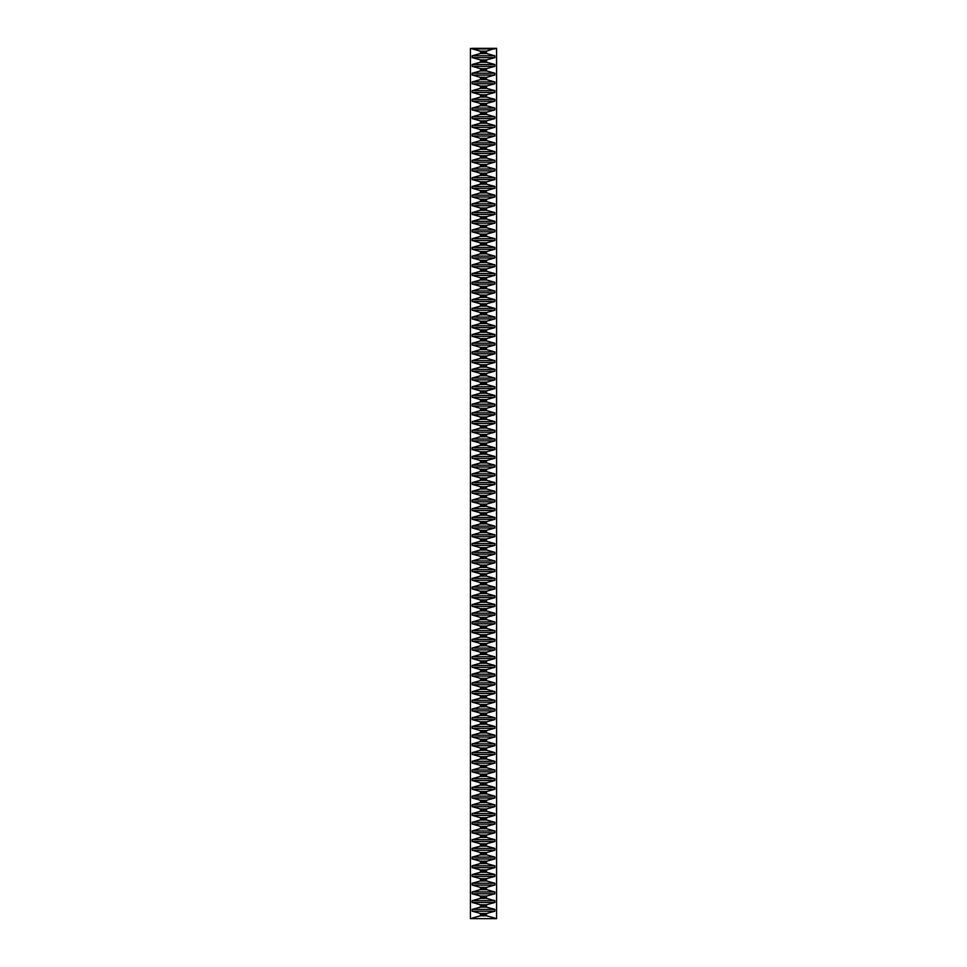 <?xml version="1.0" encoding="UTF-8"?>
<svg xmlns="http://www.w3.org/2000/svg" width="967" height="967" viewBox="0 0 967 967"><rect width="100%" height="100%" fill="white"/><g stroke="black" fill="none" stroke-linecap="round" stroke-linejoin="round"><path stroke-width="0.73" stroke-dasharray="4.83 3.63" d="M470.433 918.65L496.567 918.65M470.433 48.35L496.567 48.35M486.558 52.109L480.442 52.109M486.558 52.605L480.442 52.605M486.558 60.812L480.442 60.812M486.558 61.32L480.442 61.32M486.558 69.527L480.442 69.527M486.558 70.023L480.442 70.023M486.558 78.23L480.442 78.23M486.558 78.738L480.442 78.738M486.558 86.945L480.442 86.945M486.558 87.441L480.442 87.441M486.558 95.66L480.442 95.66M486.558 96.156L480.442 96.156M486.558 104.363L480.442 104.363M486.558 104.871L480.442 104.871M486.558 113.079L480.442 113.079M486.558 113.574L480.442 113.574M486.558 121.782L480.442 121.782M486.558 122.289L480.442 122.289M486.558 130.497L480.442 130.497M486.558 130.992L480.442 130.992M486.558 139.212L480.442 139.212M486.558 139.707L480.442 139.707M486.558 147.915L480.442 147.915M486.558 148.422L480.442 148.422M486.558 156.63L480.442 156.63M486.558 157.125L480.442 157.125M486.558 165.333L480.442 165.333M486.558 165.84L480.442 165.84M486.558 174.048L480.442 174.048M486.558 174.543L480.442 174.543M486.558 182.751L480.442 182.751M486.558 183.259L480.442 183.259M486.558 191.466L480.442 191.466M486.558 191.962L480.442 191.962M486.558 200.181L480.442 200.181M486.558 200.677L480.442 200.677M486.558 208.884L480.442 208.884M486.558 209.392L480.442 209.392M486.558 217.599L480.442 217.599M486.558 218.095L480.442 218.095M486.558 226.302L480.442 226.302M486.558 226.81L480.442 226.81M486.558 235.017L480.442 235.017M486.558 235.513L480.442 235.513M486.558 243.72L480.442 243.72M486.558 244.228L480.442 244.228M486.558 252.435L480.442 252.435M486.558 252.931L480.442 252.931M486.558 261.15L480.442 261.15M486.558 261.646L480.442 261.646M486.558 269.853L480.442 269.853M486.558 270.361L480.442 270.361M486.558 278.569L480.442 278.569M486.558 279.064L480.442 279.064M486.558 287.272L480.442 287.272M486.558 287.779L480.442 287.779M486.558 295.987L480.442 295.987M486.558 296.482L480.442 296.482M486.558 304.69L480.442 304.69M486.558 305.197L480.442 305.197M486.558 313.405L480.442 313.405M486.558 313.9L480.442 313.9M486.558 322.12L480.442 322.12M486.558 322.615L480.442 322.615M486.558 330.823L480.442 330.823M486.558 331.33L480.442 331.33M486.558 339.538L480.442 339.538M486.558 340.033L480.442 340.033M486.558 348.241L480.442 348.241M486.558 348.749L480.442 348.749M486.558 356.956L480.442 356.956M486.558 357.452L480.442 357.452M486.558 365.659L480.442 365.659M486.558 366.167L480.442 366.167M486.558 374.374L480.442 374.374M486.558 374.882L480.442 374.882M486.558 383.089L480.442 383.089M486.558 383.585L480.442 383.585M486.558 391.792L480.442 391.792M486.558 392.3L480.442 392.3M486.558 400.507L480.442 400.507M486.558 401.003L480.442 401.003M486.558 409.21L480.442 409.21M486.558 409.718L480.442 409.718M486.558 417.925L480.442 417.925M486.558 418.421L480.442 418.421M486.558 426.64L480.442 426.64M486.558 427.136L480.442 427.136M486.558 435.343L480.442 435.343M486.558 435.851L480.442 435.851M486.558 444.058L480.442 444.058M486.558 444.554L480.442 444.554M486.558 452.761L480.442 452.761M486.558 453.269L480.442 453.269M486.558 461.477L480.442 461.477M486.558 461.972L480.442 461.972M486.558 470.18L480.442 470.18M486.558 470.687L480.442 470.687M486.558 478.895L480.442 478.895M486.558 479.39L480.442 479.39M486.558 487.61L480.442 487.61M486.558 488.105L480.442 488.105M486.558 496.313L480.442 496.313M486.558 496.82L480.442 496.82M486.558 505.028L480.442 505.028M486.558 505.523L480.442 505.523M486.558 513.731L480.442 513.731M486.558 514.239L480.442 514.239M486.558 522.446L480.442 522.446M486.558 522.942L480.442 522.942M486.558 531.149L480.442 531.149M486.558 531.657L480.442 531.657M486.558 539.864L480.442 539.864M486.558 540.36L480.442 540.36M486.558 548.579L480.442 548.579M486.558 549.075L480.442 549.075M486.558 557.282L480.442 557.282M486.558 557.79L480.442 557.79M486.558 565.997L480.442 565.997M486.558 566.493L480.442 566.493M486.558 574.7L480.442 574.7M486.558 575.208L480.442 575.208M486.558 583.415L480.442 583.415M486.558 583.911L480.442 583.911M486.558 592.118L480.442 592.118M486.558 592.626L480.442 592.626M486.558 600.833L480.442 600.833M486.558 601.341L480.442 601.341M486.558 609.548L480.442 609.548M486.558 610.044L480.442 610.044M486.558 618.251L480.442 618.251M486.558 618.759L480.442 618.759M486.558 626.967L480.442 626.967M486.558 627.462L480.442 627.462M486.558 635.67L480.442 635.67M486.558 636.177L480.442 636.177M486.558 644.385L480.442 644.385M486.558 644.88L480.442 644.88M486.558 653.1L480.442 653.1M486.558 653.595L480.442 653.595M486.558 661.803L480.442 661.803M486.558 662.31L480.442 662.31M486.558 670.518L480.442 670.518M486.558 671.013L480.442 671.013M486.558 679.221L480.442 679.221M486.558 679.728L480.442 679.728M486.558 687.936L480.442 687.936M486.558 688.431L480.442 688.431M486.558 696.639L480.442 696.639M486.558 697.147L480.442 697.147M486.558 705.354L480.442 705.354M486.558 705.85L480.442 705.85M486.558 714.069L480.442 714.069M486.558 714.565L480.442 714.565M486.558 722.772L480.442 722.772M486.558 723.28L480.442 723.28M486.558 731.487L480.442 731.487M486.558 731.983L480.442 731.983M486.558 740.19L480.442 740.19M486.558 740.698L480.442 740.698M486.558 748.905L480.442 748.905M486.558 749.401L480.442 749.401M486.558 757.608L480.442 757.608M486.558 758.116L480.442 758.116M486.558 766.323L480.442 766.323M486.558 766.819L480.442 766.819M486.558 775.038L480.442 775.038M486.558 775.534L480.442 775.534M486.558 783.741L480.442 783.741M486.558 784.249L480.442 784.249M486.558 792.457L480.442 792.457M486.558 792.952L480.442 792.952M486.558 801.159L480.442 801.159M486.558 801.667L480.442 801.667M486.558 809.875L480.442 809.875M486.558 810.37L480.442 810.37M486.558 818.578L480.442 818.578M486.558 819.085L480.442 819.085M486.558 827.293L480.442 827.293M486.558 827.788L480.442 827.788M486.558 836.008L480.442 836.008M486.558 836.503L480.442 836.503M486.558 844.711L480.442 844.711M486.558 845.218L480.442 845.218M486.558 853.426L480.442 853.426M486.558 853.921L480.442 853.921M486.558 862.129L480.442 862.129M486.558 862.637L480.442 862.637M486.558 870.844L480.442 870.844M486.558 871.34L480.442 871.34M486.558 879.559L480.442 879.559M486.558 880.055L480.442 880.055M486.558 888.262L480.442 888.262M486.558 888.77L480.442 888.77M486.558 896.977L480.442 896.977M486.558 897.473L480.442 897.473M486.558 905.68L480.442 905.68M486.558 906.188L480.442 906.188M486.558 914.395L480.442 914.395M486.558 914.891L480.442 914.891"/><path stroke-width="1.45" d="M472.15 48.35L496.567 48.35L496.567 918.65L470.433 918.65L470.433 48.35L480.442 51.191L480.502 52.605L486.498 52.109L480.502 52.109M494.85 48.35L486.558 51.191L486.498 52.109M486.498 52.605L486.558 53.523L494.85 55.796L494.85 57.633L486.558 59.894L486.558 60.812L480.442 60.812L480.442 59.894L472.15 57.633L472.15 55.796L480.442 53.523L480.502 52.605M486.498 61.32L486.558 62.239L480.442 62.239L480.442 61.32L486.498 60.812M486.558 62.239L494.85 64.511L494.85 66.336L486.558 68.609L486.558 69.527L480.442 69.527L480.442 68.609L472.15 66.336L472.15 64.511L480.442 62.239M486.498 70.023L486.558 70.942L480.442 70.942L480.442 70.023L486.498 69.527M486.558 70.942L494.85 73.214L494.85 75.051L486.558 77.324L486.558 78.23L480.442 78.23L480.442 77.324L472.15 75.051L472.15 73.214L480.442 70.942M486.498 78.738L486.558 79.657L480.442 79.657L480.442 78.738L486.498 78.23M486.558 79.657L494.85 81.929L494.85 83.754L486.558 86.027L486.558 86.945L480.442 86.945L480.442 86.027L472.15 83.754L472.15 81.929L480.442 79.657M486.498 87.441L486.558 88.36L480.442 88.36L480.442 87.441L486.498 86.945M486.558 88.36L494.85 90.632L494.85 92.469L486.558 94.742L486.558 95.66L480.442 95.66L480.442 94.742L472.15 92.469L472.15 90.632L480.442 88.36M486.498 96.156L486.558 97.075L480.442 97.075L480.442 96.156L486.498 95.66M486.558 97.075L494.85 99.347L494.85 101.172L486.558 103.445L486.558 104.363L480.442 104.363L480.442 103.445L472.15 101.172L472.15 99.347L480.442 97.075M486.498 104.871L486.558 105.79L480.442 105.79L480.442 104.871L486.498 104.363M486.558 105.79L494.85 108.05L494.85 109.887L486.558 112.16L486.558 113.079L480.442 113.079L480.442 112.16L472.15 109.887L472.15 108.05L480.442 105.79M486.498 113.574L486.558 114.493L480.442 114.493L480.442 113.574L486.498 113.079M486.558 114.493L494.85 116.765L494.85 118.603L486.558 120.863L486.558 121.782L480.442 121.782L480.442 120.863L472.15 118.603L472.15 116.765L480.442 114.493M486.498 122.289L486.558 123.208L480.442 123.208L480.442 122.289L486.498 121.782M486.558 123.208L494.85 125.48L494.85 127.306L486.558 129.578L486.558 130.497L480.442 130.497L480.442 129.578L472.15 127.306L472.15 125.48L480.442 123.208M486.498 130.992L486.558 131.911L480.442 131.911L480.442 130.992L486.498 130.497M486.558 131.911L494.85 134.183L494.85 136.021L486.558 138.293L486.558 139.212L480.442 139.212L480.442 138.293L472.15 136.021L472.15 134.183L480.442 131.911M486.498 139.707L486.558 140.626L480.442 140.626L480.442 139.707L486.498 139.212M486.558 140.626L494.85 142.898L494.85 144.724L486.558 146.996L486.558 147.915L480.442 147.915L480.442 146.996L472.15 144.724L472.15 142.898L480.442 140.626M486.498 148.422L486.558 149.329L480.442 149.329L480.442 148.422L486.498 147.915M486.558 149.329L494.85 151.601L494.85 153.439L486.558 155.711L486.558 156.63L480.442 156.63L480.442 155.711L472.15 153.439L472.15 151.601L480.442 149.329M486.498 157.125L486.558 158.044L480.442 158.044L480.442 157.125L486.498 156.63M486.558 158.044L494.85 160.317L494.85 162.142L486.558 164.414L486.558 165.333L480.442 165.333L480.442 164.414L472.15 162.142L472.15 160.317L480.442 158.044M486.498 165.84L486.558 166.759L480.442 166.759L480.442 165.84L486.498 165.333M486.558 166.759L494.85 169.02L494.85 170.857L486.558 173.129L486.558 174.048L480.442 174.048L480.442 173.129L472.15 170.857L472.15 169.02L480.442 166.759M486.498 174.543L486.558 175.462L480.442 175.462L480.442 174.543L486.498 174.048M486.558 175.462L494.85 177.735L494.85 179.572L486.558 181.832L486.558 182.751L480.442 182.751L480.442 181.832L472.15 179.572L472.15 177.735L480.442 175.462M486.498 183.259L486.558 184.177L480.442 184.177L480.442 183.259L486.498 182.751M486.558 184.177L494.85 186.45L494.85 188.275L486.558 190.547L486.558 191.466L480.442 191.466L480.442 190.547L472.15 188.275L472.15 186.45L480.442 184.177M486.498 191.962L486.558 192.88L480.442 192.88L480.442 191.962L486.498 191.466M486.558 192.88L494.85 195.153L494.85 196.99L486.558 199.262L486.558 200.181L480.442 200.181L480.442 199.262L472.15 196.99L472.15 195.153L480.442 192.88M486.498 200.677L486.558 201.595L480.442 201.595L480.442 200.677L486.498 200.181M486.558 201.595L494.85 203.868L494.85 205.693L486.558 207.965L486.558 208.884L480.442 208.884L480.442 207.965L472.15 205.693L472.15 203.868L480.442 201.595M486.498 209.392L486.558 210.31L480.442 210.31L480.442 209.392L486.498 208.884M486.558 210.31L494.85 212.571L494.85 214.408L486.558 216.681L486.558 217.599L480.442 217.599L480.442 216.681L472.15 214.408L472.15 212.571L480.442 210.31M486.498 218.095L486.558 219.013L480.442 219.013L480.442 218.095L486.498 217.599M486.558 219.013L494.85 221.286L494.85 223.111L486.558 225.384L486.558 226.302L480.442 226.302L480.442 225.384L472.15 223.111L472.15 221.286L480.442 219.013M486.498 226.81L486.558 227.728L480.442 227.728L480.442 226.81L486.498 226.302M486.558 227.728L494.85 229.989L494.85 231.826L486.558 234.099L486.558 235.017L480.442 235.017L480.442 234.099L472.15 231.826L472.15 229.989L480.442 227.728M486.498 235.513L486.558 236.431L480.442 236.431L480.442 235.513L486.498 235.017M486.558 236.431L494.85 238.704L494.85 240.541L486.558 242.802L486.558 243.72L480.442 243.72L480.442 242.802L472.15 240.541L472.15 238.704L480.442 236.431M486.498 244.228L486.558 245.147L480.442 245.147L480.442 244.228L486.498 243.72M486.558 245.147L494.85 247.419L494.85 249.244L486.558 251.517L486.558 252.435L480.442 252.435L480.442 251.517L472.15 249.244L472.15 247.419L480.442 245.147M486.498 252.931L486.558 253.85L480.442 253.85L480.442 252.931L486.498 252.435M486.558 253.85L494.85 256.122L494.85 257.959L486.558 260.232L486.558 261.15L480.442 261.15L480.442 260.232L472.15 257.959L472.15 256.122L480.442 253.85M486.498 261.646L486.558 262.565L480.442 262.565L480.442 261.646L486.498 261.15M486.558 262.565L494.85 264.837L494.85 266.662L486.558 268.935L486.558 269.853L480.442 269.853L480.442 268.935L472.15 266.662L472.15 264.837L480.442 262.565M486.498 270.361L486.558 271.28L480.442 271.28L480.442 270.361L486.498 269.853M486.558 271.28L494.85 273.54L494.85 275.377L486.558 277.65L486.558 278.569L480.442 278.569L480.442 277.65L472.15 275.377L472.15 273.54L480.442 271.28M486.498 279.064L486.558 279.983L480.442 279.983L480.442 279.064L486.498 278.569M486.558 279.983L494.85 282.255L494.85 284.093L486.558 286.353L486.558 287.272L480.442 287.272L480.442 286.353L472.15 284.093L472.15 282.255L480.442 279.983M486.498 287.779L486.558 288.698L480.442 288.698L480.442 287.779L486.498 287.272M486.558 288.698L494.85 290.97L494.85 292.796L486.558 295.068L486.558 295.987L480.442 295.987L480.442 295.068L472.15 292.796L472.15 290.97L480.442 288.698M486.498 296.482L486.558 297.401L480.442 297.401L480.442 296.482L486.498 295.987M486.558 297.401L494.85 299.673L494.85 301.511L486.558 303.783L486.558 304.69L480.442 304.69L480.442 303.783L472.15 301.511L472.15 299.673L480.442 297.401M486.498 305.197L486.558 306.116L480.442 306.116L480.442 305.197L486.498 304.69M486.558 306.116L494.85 308.388L494.85 310.214L486.558 312.486L486.558 313.405L480.442 313.405L480.442 312.486L472.15 310.214L472.15 308.388L480.442 306.116M486.498 313.9L486.558 314.819L480.442 314.819L480.442 313.9L486.498 313.405M486.558 314.819L494.85 317.091L494.85 318.929L486.558 321.201L486.558 322.12L480.442 322.12L480.442 321.201L472.15 318.929L472.15 317.091L480.442 314.819M486.498 322.615L486.558 323.534L480.442 323.534L480.442 322.615L486.498 322.12M486.558 323.534L494.85 325.806L494.85 327.632L486.558 329.904L486.558 330.823L480.442 330.823L480.442 329.904L472.15 327.632L472.15 325.806L480.442 323.534M486.498 331.33L486.558 332.249L480.442 332.249L480.442 331.33L486.498 330.823M486.558 332.249L494.85 334.509L494.85 336.347L486.558 338.619L486.558 339.538L480.442 339.538L480.442 338.619L472.15 336.347L472.15 334.509L480.442 332.249M486.498 340.033L486.558 340.952L480.442 340.952L480.442 340.033L486.498 339.538M486.558 340.952L494.85 343.225L494.85 345.062L486.558 347.322L486.558 348.241L480.442 348.241L480.442 347.322L472.15 345.062L472.15 343.225L480.442 340.952M486.498 348.749L486.558 349.667L480.442 349.667L480.442 348.749L486.498 348.241M486.558 349.667L494.85 351.94L494.85 353.765L486.558 356.037L486.558 356.956L480.442 356.956L480.442 356.037L472.15 353.765L472.15 351.94L480.442 349.667M486.498 357.452L486.558 358.37L480.442 358.37L480.442 357.452L486.498 356.956M486.558 358.37L494.85 360.643L494.85 362.48L486.558 364.752L486.558 365.659L480.442 365.659L480.442 364.752L472.15 362.48L472.15 360.643L480.442 358.37M486.498 366.167L486.558 367.085L480.442 367.085L480.442 366.167L486.498 365.659M486.558 367.085L494.85 369.358L494.85 371.183L486.558 373.455L486.558 374.374L480.442 374.374L480.442 373.455L472.15 371.183L472.15 369.358L480.442 367.085M486.498 374.882L486.558 375.788L480.442 375.788L480.442 374.882L486.498 374.374M486.558 375.788L494.85 378.061L494.85 379.898L486.558 382.17L486.558 383.089L480.442 383.089L480.442 382.17L472.15 379.898L472.15 378.061L480.442 375.788M486.498 383.585L486.558 384.503L480.442 384.503L480.442 383.585L486.498 383.089M486.558 384.503L494.85 386.776L494.85 388.601L486.558 390.873L486.558 391.792L480.442 391.792L480.442 390.873L472.15 388.601L472.15 386.776L480.442 384.503M486.498 392.3L486.558 393.218L480.442 393.218L480.442 392.3L486.498 391.792M486.558 393.218L494.85 395.479L494.85 397.316L486.558 399.589L486.558 400.507L480.442 400.507L480.442 399.589L472.15 397.316L472.15 395.479L480.442 393.218M486.498 401.003L486.558 401.921L480.442 401.921L480.442 401.003L486.498 400.507M486.558 401.921L494.85 404.194L494.85 406.031L486.558 408.292L486.558 409.21L480.442 409.21L480.442 408.292L472.15 406.031L472.15 404.194L480.442 401.921M486.498 409.718L486.558 410.637L480.442 410.637L480.442 409.718L486.498 409.21M486.558 410.637L494.85 412.909L494.85 414.734L486.558 417.007L486.558 417.925L480.442 417.925L480.442 417.007L472.15 414.734L472.15 412.909L480.442 410.637M486.498 418.421L486.558 419.34L480.442 419.34L480.442 418.421L486.498 417.925M486.558 419.34L494.85 421.612L494.85 423.449L486.558 425.722L486.558 426.64L480.442 426.64L480.442 425.722L472.15 423.449L472.15 421.612L480.442 419.34M486.498 427.136L486.558 428.055L480.442 428.055L480.442 427.136L486.498 426.64M486.558 428.055L494.85 430.327L494.85 432.152L486.558 434.425L486.558 435.343L480.442 435.343L480.442 434.425L472.15 432.152L472.15 430.327L480.442 428.055M486.498 435.851L486.558 436.758L480.442 436.758L480.442 435.851L486.498 435.343M486.558 436.758L494.85 439.03L494.85 440.867L486.558 443.14L486.558 444.058L480.442 444.058L480.442 443.14L472.15 440.867L472.15 439.03L480.442 436.758M486.498 444.554L486.558 445.473L480.442 445.473L480.442 444.554L486.498 444.058M486.558 445.473L494.85 447.745L494.85 449.57L486.558 451.843L486.558 452.761L480.442 452.761L480.442 451.843L472.15 449.57L472.15 447.745L480.442 445.473M486.498 453.269L486.558 454.188L480.442 454.188L480.442 453.269L486.498 452.761M486.558 454.188L494.85 456.448L494.85 458.285L486.558 460.558L486.558 461.477L480.442 461.477L480.442 460.558L472.15 458.285L472.15 456.448L480.442 454.188M486.498 461.972L486.558 462.891L480.442 462.891L480.442 461.972L486.498 461.477M486.558 462.891L494.85 465.163L494.85 467.001L486.558 469.261L486.558 470.18L480.442 470.18L480.442 469.261L472.15 467.001L472.15 465.163L480.442 462.891M486.498 470.687L486.558 471.606L480.442 471.606L480.442 470.687L486.498 470.18M486.558 471.606L494.85 473.878L494.85 475.704L486.558 477.976L486.558 478.895L480.442 478.895L480.442 477.976L472.15 475.704L472.15 473.878L480.442 471.606M486.498 479.39L486.558 480.309L480.442 480.309L480.442 479.39L486.498 478.895M486.558 480.309L494.85 482.581L494.85 484.419L486.558 486.691L486.558 487.61L480.442 487.61L480.442 486.691L472.15 484.419L472.15 482.581L480.442 480.309M486.498 488.105L486.558 489.024L480.442 489.024L480.442 488.105L486.498 487.61M486.558 489.024L494.85 491.296L494.85 493.122L486.558 495.394L486.558 496.313L480.442 496.313L480.442 495.394L472.15 493.122L472.15 491.296L480.442 489.024M486.498 496.82L486.558 497.739L480.442 497.739L480.442 496.82L486.498 496.313M486.558 497.739L494.85 499.999L494.85 501.837L486.558 504.109L486.558 505.028L480.442 505.028L480.442 504.109L472.15 501.837L472.15 499.999L480.442 497.739M486.498 505.523L486.558 506.442L480.442 506.442L480.442 505.523L486.498 505.028M486.558 506.442L494.85 508.715L494.85 510.552L486.558 512.812L486.558 513.731L480.442 513.731L480.442 512.812L472.15 510.552L472.15 508.715L480.442 506.442M486.498 514.239L486.558 515.157L480.442 515.157L480.442 514.239L486.498 513.731M486.558 515.157L494.85 517.43L494.85 519.255L486.558 521.527L486.558 522.446L480.442 522.446L480.442 521.527L472.15 519.255L472.15 517.43L480.442 515.157M486.498 522.942L486.558 523.86L480.442 523.86L480.442 522.942L486.498 522.446M486.558 523.86L494.85 526.133L494.85 527.97L486.558 530.242L486.558 531.149L480.442 531.149L480.442 530.242L472.15 527.97L472.15 526.133L480.442 523.86M486.498 531.657L486.558 532.575L480.442 532.575L480.442 531.657L486.498 531.149M486.558 532.575L494.85 534.848L494.85 536.673L486.558 538.945L486.558 539.864L480.442 539.864L480.442 538.945L472.15 536.673L472.15 534.848L480.442 532.575M486.498 540.36L486.558 541.278L480.442 541.278L480.442 540.36L486.498 539.864M486.558 541.278L494.85 543.551L494.85 545.388L486.558 547.66L486.558 548.579L480.442 548.579L480.442 547.66L472.15 545.388L472.15 543.551L480.442 541.278M486.498 549.075L486.558 549.993L480.442 549.993L480.442 549.075L486.498 548.579M486.558 549.993L494.85 552.266L494.85 554.091L486.558 556.363L486.558 557.282L480.442 557.282L480.442 556.363L472.15 554.091L472.15 552.266L480.442 549.993M486.498 557.79L486.558 558.708L480.442 558.708L480.442 557.79L486.498 557.282M486.558 558.708L494.85 560.969L494.85 562.806L486.558 565.079L486.558 565.997L480.442 565.997L480.442 565.079L472.15 562.806L472.15 560.969L480.442 558.708M486.498 566.493L486.558 567.411L480.442 567.411L480.442 566.493L486.498 565.997M486.558 567.411L494.85 569.684L494.85 571.521L486.558 573.782L486.558 574.7L480.442 574.7L480.442 573.782L472.15 571.521L472.15 569.684L480.442 567.411M486.498 575.208L486.558 576.127L480.442 576.127L480.442 575.208L486.498 574.7M486.558 576.127L494.85 578.399L494.85 580.224L486.558 582.497L486.558 583.415L480.442 583.415L480.442 582.497L472.15 580.224L472.15 578.399L480.442 576.127M486.498 583.911L486.558 584.83L480.442 584.83L480.442 583.911L486.498 583.415M486.558 584.83L494.85 587.102L494.85 588.939L486.558 591.212L486.558 592.118L480.442 592.118L480.442 591.212L472.15 588.939L472.15 587.102L480.442 584.83M486.498 592.626L486.558 593.545L480.442 593.545L480.442 592.626L486.498 592.118M486.558 593.545L494.85 595.817L494.85 597.642L486.558 599.915L486.558 600.833L480.442 600.833L480.442 599.915L472.15 597.642L472.15 595.817L480.442 593.545M486.498 601.341L486.558 602.248L480.442 602.248L480.442 601.341L486.498 600.833M486.558 602.248L494.85 604.52L494.85 606.357L486.558 608.63L486.558 609.548L480.442 609.548L480.442 608.63L472.15 606.357L472.15 604.52L480.442 602.248M486.498 610.044L486.558 610.963L480.442 610.963L480.442 610.044L486.498 609.548M486.558 610.963L494.85 613.235L494.85 615.06L486.558 617.333L486.558 618.251L480.442 618.251L480.442 617.333L472.15 615.06L472.15 613.235L480.442 610.963M486.498 618.759L486.558 619.678L480.442 619.678L480.442 618.759L486.498 618.251M486.558 619.678L494.85 621.938L494.85 623.775L486.558 626.048L486.558 626.967L480.442 626.967L480.442 626.048L472.15 623.775L472.15 621.938L480.442 619.678M486.498 627.462L486.558 628.381L480.442 628.381L480.442 627.462L486.498 626.967M486.558 628.381L494.85 630.653L494.85 632.491L486.558 634.751L486.558 635.67L480.442 635.67L480.442 634.751L472.15 632.491L472.15 630.653L480.442 628.381M486.498 636.177L486.558 637.096L480.442 637.096L480.442 636.177L486.498 635.67M486.558 637.096L494.85 639.368L494.85 641.194L486.558 643.466L486.558 644.385L480.442 644.385L480.442 643.466L472.15 641.194L472.15 639.368L480.442 637.096M486.498 644.88L486.558 645.799L480.442 645.799L480.442 644.88L486.498 644.385M486.558 645.799L494.85 648.071L494.85 649.909L486.558 652.181L486.558 653.1L480.442 653.1L480.442 652.181L472.15 649.909L472.15 648.071L480.442 645.799M486.498 653.595L486.558 654.514L480.442 654.514L480.442 653.595L486.498 653.1M486.558 654.514L494.85 656.786L494.85 658.612L486.558 660.884L486.558 661.803L480.442 661.803L480.442 660.884L472.15 658.612L472.15 656.786L480.442 654.514M486.498 662.31L486.558 663.217L480.442 663.217L480.442 662.31L486.498 661.803M486.558 663.217L494.85 665.489L494.85 667.327L486.558 669.599L486.558 670.518L480.442 670.518L480.442 669.599L472.15 667.327L472.15 665.489L480.442 663.217M486.498 671.013L486.558 671.932L480.442 671.932L480.442 671.013L486.498 670.518M486.558 671.932L494.85 674.204L494.85 676.03L486.558 678.302L486.558 679.221L480.442 679.221L480.442 678.302L472.15 676.03L472.15 674.204L480.442 671.932M486.498 679.728L486.558 680.647L480.442 680.647L480.442 679.728L486.498 679.221M486.558 680.647L494.85 682.907L494.85 684.745L486.558 687.017L486.558 687.936L480.442 687.936L480.442 687.017L472.15 684.745L472.15 682.907L480.442 680.647M486.498 688.431L486.558 689.35L480.442 689.35L480.442 688.431L486.498 687.936M486.558 689.35L494.85 691.623L494.85 693.46L486.558 695.72L486.558 696.639L480.442 696.639L480.442 695.72L472.15 693.46L472.15 691.623L480.442 689.35M486.498 697.147L486.558 698.065L480.442 698.065L480.442 697.147L486.498 696.639M486.558 698.065L494.85 700.338L494.85 702.163L486.558 704.435L486.558 705.354L480.442 705.354L480.442 704.435L472.15 702.163L472.15 700.338L480.442 698.065M486.498 705.85L486.558 706.768L480.442 706.768L480.442 705.85L486.498 705.354M486.558 706.768L494.85 709.041L494.85 710.878L486.558 713.15L486.558 714.069L480.442 714.069L480.442 713.15L472.15 710.878L472.15 709.041L480.442 706.768M486.498 714.565L486.558 715.483L480.442 715.483L480.442 714.565L486.498 714.069M486.558 715.483L494.85 717.756L494.85 719.581L486.558 721.853L486.558 722.772L480.442 722.772L480.442 721.853L472.15 719.581L472.15 717.756L480.442 715.483M486.498 723.28L486.558 724.198L480.442 724.198L480.442 723.28L486.498 722.772M486.558 724.198L494.85 726.459L494.85 728.296L486.558 730.568L486.558 731.487L480.442 731.487L480.442 730.568L472.15 728.296L472.15 726.459L480.442 724.198M486.498 731.983L486.558 732.901L480.442 732.901L480.442 731.983L486.498 731.487M486.558 732.901L494.85 735.174L494.85 737.011L486.558 739.272L486.558 740.19L480.442 740.19L480.442 739.272L472.15 737.011L472.15 735.174L480.442 732.901M486.498 740.698L486.558 741.616L480.442 741.616L480.442 740.698L486.498 740.19M486.558 741.616L494.85 743.889L494.85 745.714L486.558 747.987L486.558 748.905L480.442 748.905L480.442 747.987L472.15 745.714L472.15 743.889L480.442 741.616M486.498 749.401L486.558 750.319L480.442 750.319L480.442 749.401L486.498 748.905M486.558 750.319L494.85 752.592L494.85 754.429L486.558 756.69L486.558 757.608L480.442 757.608L480.442 756.69L472.15 754.429L472.15 752.592L480.442 750.319M486.498 758.116L486.558 759.035L480.442 759.035L480.442 758.116L486.498 757.608M486.558 759.035L494.85 761.307L494.85 763.132L486.558 765.405L486.558 766.323L480.442 766.323L480.442 765.405L472.15 763.132L472.15 761.307L480.442 759.035M486.498 766.819L486.558 767.738L480.442 767.738L480.442 766.819L486.498 766.323M486.558 767.738L494.85 770.01L494.85 771.847L486.558 774.12L486.558 775.038L480.442 775.038L480.442 774.12L472.15 771.847L472.15 770.01L480.442 767.738M486.498 775.534L486.558 776.453L480.442 776.453L480.442 775.534L486.498 775.038M486.558 776.453L494.85 778.725L494.85 780.55L486.558 782.823L486.558 783.741L480.442 783.741L480.442 782.823L472.15 780.55L472.15 778.725L480.442 776.453M486.498 784.249L486.558 785.168L480.442 785.168L480.442 784.249L486.498 783.741M486.558 785.168L494.85 787.428L494.85 789.265L486.558 791.538L486.558 792.457L480.442 792.457L480.442 791.538L472.15 789.265L472.15 787.428L480.442 785.168M486.498 792.952L486.558 793.871L480.442 793.871L480.442 792.952L486.498 792.457M486.558 793.871L494.85 796.143L494.85 797.98L486.558 800.241L486.558 801.159L480.442 801.159L480.442 800.241L472.15 797.98L472.15 796.143L480.442 793.871M486.498 801.667L486.558 802.586L480.442 802.586L480.442 801.667L486.498 801.159M486.558 802.586L494.85 804.858L494.85 806.683L486.558 808.956L486.558 809.875L480.442 809.875L480.442 808.956L472.15 806.683L472.15 804.858L480.442 802.586M486.498 810.37L486.558 811.289L480.442 811.289L480.442 810.37L486.498 809.875M486.558 811.289L494.85 813.561L494.85 815.399L486.558 817.671L486.558 818.578L480.442 818.578L480.442 817.671L472.15 815.399L472.15 813.561L480.442 811.289M486.498 819.085L486.558 820.004L480.442 820.004L480.442 819.085L486.498 818.578M486.558 820.004L494.85 822.276L494.85 824.102L486.558 826.374L486.558 827.293L480.442 827.293L480.442 826.374L472.15 824.102L472.15 822.276L480.442 820.004M486.498 827.788L486.558 828.707L480.442 828.707L480.442 827.788L486.498 827.293M486.558 828.707L494.85 830.979L494.85 832.817L486.558 835.089L486.558 836.008L480.442 836.008L480.442 835.089L472.15 832.817L472.15 830.979L480.442 828.707M486.498 836.503L486.558 837.422L480.442 837.422L480.442 836.503L486.498 836.008M486.558 837.422L494.85 839.694L494.85 841.52L486.558 843.792L486.558 844.711L480.442 844.711L480.442 843.792L472.15 841.52L472.15 839.694L480.442 837.422M486.498 845.218L486.558 846.137L480.442 846.137L480.442 845.218L486.498 844.711M486.558 846.137L494.85 848.397L494.85 850.235L486.558 852.507L486.558 853.426L480.442 853.426L480.442 852.507L472.15 850.235L472.15 848.397L480.442 846.137M486.498 853.921L486.558 854.84L480.442 854.84L480.442 853.921L486.498 853.426M486.558 854.84L494.85 857.113L494.85 858.95L486.558 861.21L486.558 862.129L480.442 862.129L480.442 861.21L472.15 858.95L472.15 857.113L480.442 854.84M486.498 862.637L486.558 863.555L480.442 863.555L480.442 862.637L486.498 862.129M486.558 863.555L494.85 865.828L494.85 867.653L486.558 869.925L486.558 870.844L480.442 870.844L480.442 869.925L472.15 867.653L472.15 865.828L480.442 863.555M486.498 871.34L486.558 872.258L480.442 872.258L480.442 871.34L486.498 870.844M486.558 872.258L494.85 874.531L494.85 876.368L486.558 878.64L486.558 879.559L480.442 879.559L480.442 878.64L472.15 876.368L472.15 874.531L480.442 872.258M486.498 880.055L486.558 880.973L480.442 880.973L480.442 880.055L486.498 879.559M486.558 880.973L494.85 883.246L494.85 885.071L486.558 887.343L486.558 888.262L480.442 888.262L480.442 887.343L472.15 885.071L472.15 883.246L480.442 880.973M486.498 888.77L486.558 889.676L480.442 889.676L480.442 888.77L486.498 888.262M486.558 889.676L494.85 891.949L494.85 893.786L486.558 896.058L486.558 896.977L480.442 896.977L480.442 896.058L472.15 893.786L472.15 891.949L480.442 889.676M486.498 897.473L486.558 898.391L480.442 898.391L480.442 897.473L486.498 896.977M486.558 898.391L494.85 900.664L494.85 902.489L486.558 904.761L486.558 905.68L480.442 905.68L480.442 904.761L472.15 902.489L472.15 900.664L480.442 898.391M486.498 906.188L486.558 907.106L480.442 907.106L480.442 906.188L486.498 905.68M486.558 907.106L494.85 909.367L494.85 911.204L486.558 913.477L486.558 914.395L480.442 914.395L480.442 913.477L472.15 911.204L472.15 909.367L480.442 907.106M486.498 914.891L486.558 915.809L480.442 915.809L480.442 914.891L486.498 914.395M486.558 915.809L494.85 918.082M480.442 915.809L472.15 918.082M472.15 918.65L494.85 918.65M486.558 51.191L480.442 51.191M494.85 48.918L472.15 48.918M486.558 53.523L480.442 53.523M486.558 59.894L480.442 59.894M494.85 57.633L472.15 57.633M494.85 55.796L472.15 55.796M486.558 68.609L480.442 68.609M494.85 66.336L472.15 66.336M494.85 64.511L472.15 64.511M486.558 77.324L480.442 77.324M494.85 75.051L472.15 75.051M494.85 73.214L472.15 73.214M486.558 86.027L480.442 86.027M494.85 83.754L472.15 83.754M494.85 81.929L472.15 81.929M486.558 94.742L480.442 94.742M494.85 92.469L472.15 92.469M494.85 90.632L472.15 90.632M486.558 103.445L480.442 103.445M494.85 101.172L472.15 101.172M494.85 99.347L472.15 99.347M486.558 112.16L480.442 112.16M494.85 109.887L472.15 109.887M494.85 108.05L472.15 108.05M486.558 120.863L480.442 120.863M494.85 118.603L472.15 118.603M494.85 116.765L472.15 116.765M486.558 129.578L480.442 129.578M494.85 127.306L472.15 127.306M494.85 125.48L472.15 125.48M486.558 138.293L480.442 138.293M494.85 136.021L472.15 136.021M494.85 134.183L472.15 134.183M486.558 146.996L480.442 146.996M494.85 144.724L472.15 144.724M494.85 142.898L472.15 142.898M486.558 155.711L480.442 155.711M494.85 153.439L472.15 153.439M494.85 151.601L472.15 151.601M486.558 164.414L480.442 164.414M494.85 162.142L472.15 162.142M494.85 160.317L472.15 160.317M486.558 173.129L480.442 173.129M494.85 170.857L472.15 170.857M494.85 169.02L472.15 169.02M486.558 181.832L480.442 181.832M494.85 179.572L472.15 179.572M494.85 177.735L472.15 177.735M486.558 190.547L480.442 190.547M494.85 188.275L472.15 188.275M494.85 186.45L472.15 186.45M486.558 199.262L480.442 199.262M494.85 196.99L472.15 196.99M494.85 195.153L472.15 195.153M486.558 207.965L480.442 207.965M494.85 205.693L472.15 205.693M494.85 203.868L472.15 203.868M486.558 216.681L480.442 216.681M494.85 214.408L472.15 214.408M494.85 212.571L472.15 212.571M486.558 225.384L480.442 225.384M494.85 223.111L472.15 223.111M494.85 221.286L472.15 221.286M486.558 234.099L480.442 234.099M494.85 231.826L472.15 231.826M494.85 229.989L472.15 229.989M486.558 242.802L480.442 242.802M494.85 240.541L472.15 240.541M494.85 238.704L472.15 238.704M486.558 251.517L480.442 251.517M494.85 249.244L472.15 249.244M494.85 247.419L472.15 247.419M486.558 260.232L480.442 260.232M494.85 257.959L472.15 257.959M494.85 256.122L472.15 256.122M486.558 268.935L480.442 268.935M494.85 266.662L472.15 266.662M494.85 264.837L472.15 264.837M486.558 277.65L480.442 277.65M494.85 275.377L472.15 275.377M494.85 273.54L472.15 273.54M486.558 286.353L480.442 286.353M494.85 284.093L472.15 284.093M494.85 282.255L472.15 282.255M486.558 295.068L480.442 295.068M494.85 292.796L472.15 292.796M494.85 290.97L472.15 290.97M486.558 303.783L480.442 303.783M494.85 301.511L472.15 301.511M494.85 299.673L472.15 299.673M486.558 312.486L480.442 312.486M494.85 310.214L472.15 310.214M494.85 308.388L472.15 308.388M486.558 321.201L480.442 321.201M494.85 318.929L472.15 318.929M494.85 317.091L472.15 317.091M486.558 329.904L480.442 329.904M494.85 327.632L472.15 327.632M494.85 325.806L472.15 325.806M486.558 338.619L480.442 338.619M494.85 336.347L472.15 336.347M494.85 334.509L472.15 334.509M486.558 347.322L480.442 347.322M494.85 345.062L472.15 345.062M494.85 343.225L472.15 343.225M486.558 356.037L480.442 356.037M494.85 353.765L472.15 353.765M494.85 351.94L472.15 351.94M486.558 364.752L480.442 364.752M494.85 362.48L472.15 362.48M494.85 360.643L472.15 360.643M486.558 373.455L480.442 373.455M494.85 371.183L472.15 371.183M494.85 369.358L472.15 369.358M486.558 382.17L480.442 382.17M494.85 379.898L472.15 379.898M494.85 378.061L472.15 378.061M486.558 390.873L480.442 390.873M494.85 388.601L472.15 388.601M494.85 386.776L472.15 386.776M486.558 399.589L480.442 399.589M494.85 397.316L472.15 397.316M494.85 395.479L472.15 395.479M486.558 408.292L480.442 408.292M494.85 406.031L472.15 406.031M494.85 404.194L472.15 404.194M486.558 417.007L480.442 417.007M494.85 414.734L472.15 414.734M494.85 412.909L472.15 412.909M486.558 425.722L480.442 425.722M494.85 423.449L472.15 423.449M494.85 421.612L472.15 421.612M486.558 434.425L480.442 434.425M494.85 432.152L472.15 432.152M494.85 430.327L472.15 430.327M486.558 443.14L480.442 443.14M494.85 440.867L472.15 440.867M494.85 439.03L472.15 439.03M486.558 451.843L480.442 451.843M494.85 449.57L472.15 449.57M494.85 447.745L472.15 447.745M486.558 460.558L480.442 460.558M494.85 458.285L472.15 458.285M494.85 456.448L472.15 456.448M486.558 469.261L480.442 469.261M494.85 467.001L472.15 467.001M494.85 465.163L472.15 465.163M486.558 477.976L480.442 477.976M494.85 475.704L472.15 475.704M494.85 473.878L472.15 473.878M486.558 486.691L480.442 486.691M494.85 484.419L472.15 484.419M494.85 482.581L472.15 482.581M486.558 495.394L480.442 495.394M494.85 493.122L472.15 493.122M494.85 491.296L472.15 491.296M486.558 504.109L480.442 504.109M494.85 501.837L472.15 501.837M494.85 499.999L472.15 499.999M486.558 512.812L480.442 512.812M494.85 510.552L472.15 510.552M494.85 508.715L472.15 508.715M486.558 521.527L480.442 521.527M494.85 519.255L472.15 519.255M494.85 517.43L472.15 517.43M486.558 530.242L480.442 530.242M494.85 527.97L472.15 527.97M494.85 526.133L472.15 526.133M486.558 538.945L480.442 538.945M494.85 536.673L472.15 536.673M494.85 534.848L472.15 534.848M486.558 547.66L480.442 547.66M494.85 545.388L472.15 545.388M494.85 543.551L472.15 543.551M486.558 556.363L480.442 556.363M494.85 554.091L472.15 554.091M494.85 552.266L472.15 552.266M486.558 565.079L480.442 565.079M494.85 562.806L472.15 562.806M494.85 560.969L472.15 560.969M486.558 573.782L480.442 573.782M494.85 571.521L472.15 571.521M494.85 569.684L472.15 569.684M486.558 582.497L480.442 582.497M494.85 580.224L472.15 580.224M494.85 578.399L472.15 578.399M486.558 591.212L480.442 591.212M494.85 588.939L472.15 588.939M494.85 587.102L472.15 587.102M486.558 599.915L480.442 599.915M494.85 597.642L472.15 597.642M494.85 595.817L472.15 595.817M486.558 608.63L480.442 608.63M494.85 606.357L472.15 606.357M494.85 604.52L472.15 604.52M486.558 617.333L480.442 617.333M494.85 615.06L472.15 615.06M494.85 613.235L472.15 613.235M486.558 626.048L480.442 626.048M494.85 623.775L472.15 623.775M494.85 621.938L472.15 621.938M486.558 634.751L480.442 634.751M494.85 632.491L472.15 632.491M494.85 630.653L472.15 630.653M486.558 643.466L480.442 643.466M494.85 641.194L472.15 641.194M494.85 639.368L472.15 639.368M486.558 652.181L480.442 652.181M494.85 649.909L472.15 649.909M494.85 648.071L472.15 648.071M486.558 660.884L480.442 660.884M494.85 658.612L472.15 658.612M494.85 656.786L472.15 656.786M486.558 669.599L480.442 669.599M494.85 667.327L472.15 667.327M494.85 665.489L472.15 665.489M486.558 678.302L480.442 678.302M494.85 676.03L472.15 676.03M494.85 674.204L472.15 674.204M486.558 687.017L480.442 687.017M494.85 684.745L472.15 684.745M494.85 682.907L472.15 682.907M486.558 695.72L480.442 695.72M494.85 693.46L472.15 693.46M494.85 691.623L472.15 691.623M486.558 704.435L480.442 704.435M494.85 702.163L472.15 702.163M494.85 700.338L472.15 700.338M486.558 713.15L480.442 713.15M494.85 710.878L472.15 710.878M494.85 709.041L472.15 709.041M486.558 721.853L480.442 721.853M494.85 719.581L472.15 719.581M494.85 717.756L472.15 717.756M486.558 730.568L480.442 730.568M494.85 728.296L472.15 728.296M494.85 726.459L472.15 726.459M486.558 739.272L480.442 739.272M494.85 737.011L472.15 737.011M494.85 735.174L472.15 735.174M486.558 747.987L480.442 747.987M494.85 745.714L472.15 745.714M494.85 743.889L472.15 743.889M486.558 756.69L480.442 756.69M494.85 754.429L472.15 754.429M494.85 752.592L472.15 752.592M486.558 765.405L480.442 765.405M494.85 763.132L472.15 763.132M494.85 761.307L472.15 761.307M486.558 774.12L480.442 774.12M494.85 771.847L472.15 771.847M494.85 770.01L472.15 770.01M486.558 782.823L480.442 782.823M494.85 780.55L472.15 780.55M494.85 778.725L472.15 778.725M486.558 791.538L480.442 791.538M494.85 789.265L472.15 789.265M494.85 787.428L472.15 787.428M486.558 800.241L480.442 800.241M494.85 797.98L472.15 797.98M494.85 796.143L472.15 796.143M486.558 808.956L480.442 808.956M494.85 806.683L472.15 806.683M494.85 804.858L472.15 804.858M486.558 817.671L480.442 817.671M494.85 815.399L472.15 815.399M494.85 813.561L472.15 813.561M486.558 826.374L480.442 826.374M494.85 824.102L472.15 824.102M494.85 822.276L472.15 822.276M486.558 835.089L480.442 835.089M494.85 832.817L472.15 832.817M494.85 830.979L472.15 830.979M486.558 843.792L480.442 843.792M494.85 841.52L472.15 841.52M494.85 839.694L472.15 839.694M486.558 852.507L480.442 852.507M494.85 850.235L472.15 850.235M494.85 848.397L472.15 848.397M486.558 861.21L480.442 861.21M494.85 858.95L472.15 858.95M494.85 857.113L472.15 857.113M486.558 869.925L480.442 869.925M494.85 867.653L472.15 867.653M494.85 865.828L472.15 865.828M486.558 878.64L480.442 878.64M494.85 876.368L472.15 876.368M494.85 874.531L472.15 874.531M486.558 887.343L480.442 887.343M494.85 885.071L472.15 885.071M494.85 883.246L472.15 883.246M486.558 896.058L480.442 896.058M494.85 893.786L472.15 893.786M494.85 891.949L472.15 891.949M486.558 904.761L480.442 904.761M494.85 902.489L472.15 902.489M494.85 900.664L472.15 900.664M486.558 913.477L480.442 913.477M494.85 911.204L472.15 911.204M494.85 909.367L472.15 909.367"/></g></svg>
